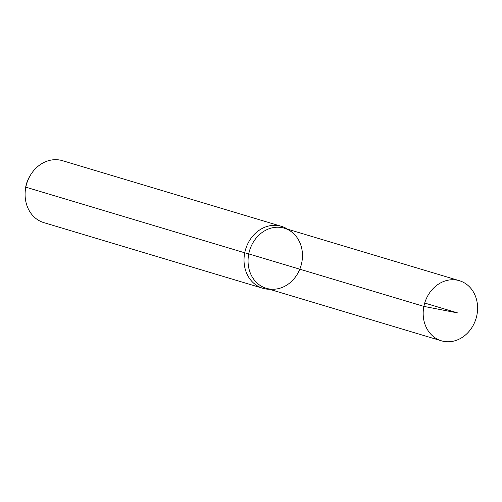 <?xml version="1.0" encoding="UTF-8"?>
<svg xmlns="http://www.w3.org/2000/svg" width="502" height="502" viewBox="0 0 502 502"><rect width="100%" height="100%" fill="white"/><g stroke="black" fill="none" stroke-linecap="round" stroke-linejoin="round"><path stroke-width="0.75" d="M301.771 262.596A31.375 26.807 106.7 0 0 284.27 228.19A31.375 26.807 106.7 0 0 249.582 250.548A31.375 26.807 106.7 0 0 266.248 288.292A31.375 26.807 106.7 0 0 301.771 262.596M287.52 229.169A32.341 27.635 106.7 0 0 281.365 226.308L62.436 160.671A32.341 27.635 106.7 0 0 30.923 174.407L30.271 175.43A28.608 24.447 106.7 0 0 25.119 192.617L25.1 193.835A32.341 27.635 106.7 0 0 43.862 222.637L262.791 288.273A32.341 27.635 106.7 0 0 269.505 289.271M30.923 174.407A32.341 27.635 106.7 0 0 25.1 193.835M281.365 226.308A32.341 27.635 106.7 0 0 245.603 249.356A32.341 27.635 106.7 0 0 262.791 288.273M459.399 280.7L284.27 228.19A31.375 26.807 106.7 0 0 249.582 250.548A31.375 26.807 106.7 0 0 266.248 288.292L441.377 340.802A31.375 26.807 106.7 0 0 476.9 315.105A31.375 26.807 106.7 0 0 459.399 280.7A31.375 26.807 106.7 0 0 423.876 306.396A31.375 26.807 106.7 0 0 441.377 340.802M25.753 186.719L25.815 187.164L244.744 252.801A21.561 1.23 -168.7 0 1 248.747 253.893L423.876 306.396L457.667 312.934M248.747 253.893L423.876 306.396L457.667 312.934L424.711 303.051"/></g></svg>
